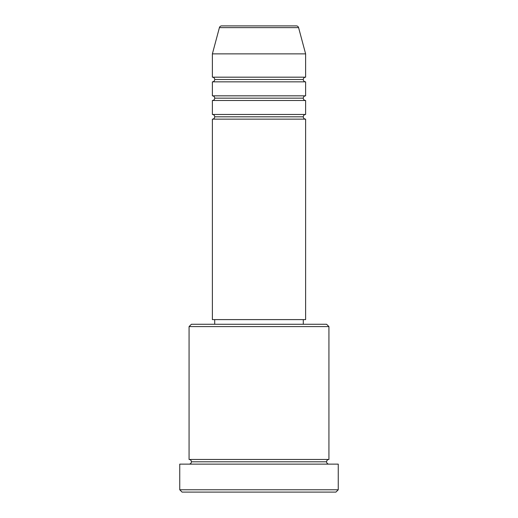 <?xml version="1.0" encoding="UTF-8"?>
<svg xmlns="http://www.w3.org/2000/svg" width="518" height="518" viewBox="0 0 518 518"><rect width="100%" height="100%" fill="white"/><g stroke="black" fill="none" stroke-linecap="round" stroke-linejoin="round"><path stroke-width="0.78" d="M296.335 25.9L221.665 25.9A2.331 2.331 0 0 0 219.412 27.629L298.588 27.629A2.331 2.331 0 0 0 296.335 25.9L221.665 25.9A2.331 2.331 0 0 0 219.412 27.629L212.38 53.872L305.62 53.872L298.588 27.629L219.412 27.629L212.38 53.872L212.38 77.182A2.331 2.331 0 0 1 214.711 79.513A2.331 2.331 0 0 1 212.386 81.844L212.38 95.83A2.331 2.331 0 0 1 214.711 98.161A2.331 2.331 0 0 1 212.38 100.492L212.38 114.478A2.331 2.331 0 0 1 214.711 116.809A2.331 2.331 0 0 1 212.38 119.14L212.38 319.606L305.62 319.606L305.62 119.14A2.331 2.331 0 0 1 303.289 116.809A2.331 2.331 0 0 1 305.62 114.478L305.62 100.492A2.331 2.331 0 0 1 303.289 98.161A2.331 2.331 0 0 1 305.62 95.83L305.62 81.844A2.331 2.331 0 0 1 303.289 79.513A2.331 2.331 0 0 1 305.62 77.182L305.62 53.872L212.38 53.872L212.38 77.182L305.62 77.182A2.331 2.331 0 0 0 303.289 79.513L214.711 79.513A2.331 2.331 0 0 0 212.38 77.182L305.62 77.182L305.62 53.872L298.588 27.629A2.331 2.331 0 0 0 296.335 25.9M328.93 326.599L326.599 324.268L191.401 324.268L189.07 326.599L328.93 326.599L189.07 326.599L189.07 459.466A2.331 2.331 0 0 1 191.401 461.797A2.331 2.331 0 0 1 189.07 464.128A2.331 2.331 0 0 0 191.401 461.797A2.331 2.331 0 0 0 189.07 459.466L328.93 459.466L328.93 326.599L328.93 459.466A2.331 2.331 0 0 0 326.599 461.797A2.331 2.331 0 0 1 328.93 459.466L189.07 459.466L189.07 326.599L191.401 324.268L326.599 324.268L328.93 326.599M179.746 489.769L182.077 492.1L335.923 492.1L338.254 489.769L179.746 489.769L338.254 489.769L338.254 464.128L179.746 464.128L179.746 489.769L179.746 464.128L338.254 464.128L338.254 489.769L335.923 492.1L182.077 492.1L179.746 489.769M328.93 464.128A2.331 2.331 0 0 1 326.599 461.797L191.401 461.797L326.599 461.797A2.331 2.331 0 0 0 328.93 464.128M212.38 114.478L305.62 114.478A2.331 2.331 0 0 0 303.289 116.809L214.711 116.809A2.331 2.331 0 0 0 212.38 114.478L212.38 100.492A2.331 2.331 0 0 0 214.711 98.161A2.331 2.331 0 0 0 212.38 95.83L305.62 95.83A2.331 2.331 0 0 0 303.289 98.161L214.711 98.161L303.289 98.161A2.331 2.331 0 0 0 305.62 100.492L212.38 100.492L305.62 100.492L305.62 114.478L212.38 114.478M305.62 119.14L212.38 119.14A2.331 2.331 0 0 0 214.711 116.809L303.289 116.809A2.331 2.331 0 0 0 305.62 119.14L305.62 319.606L212.38 319.606L212.38 119.14L305.62 119.14M303.289 324.268L303.289 319.606L303.289 324.268M214.711 319.606L214.711 324.268L214.711 319.606M305.62 81.844L212.38 81.844A2.331 2.331 0 0 0 214.711 79.513L303.289 79.513A2.331 2.331 0 0 0 305.62 81.844L305.62 95.83L212.38 95.83L212.38 81.844L305.62 81.844"/></g></svg>
